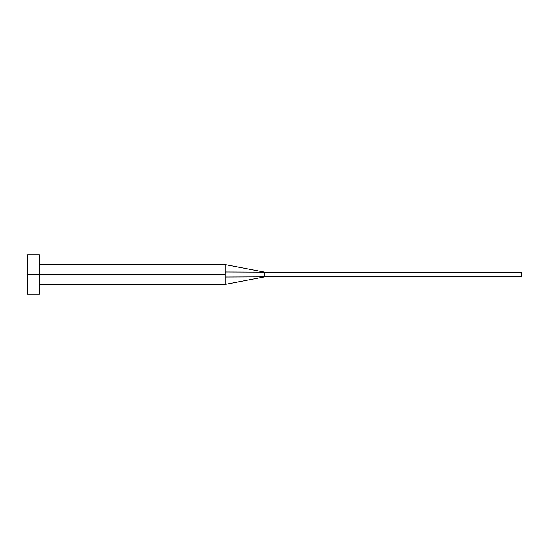 <?xml version="1.0" encoding="UTF-8"?>
<svg xmlns="http://www.w3.org/2000/svg" width="549" height="549" viewBox="0 0 549 549"><rect width="100%" height="100%" fill="white"/><g stroke="black" fill="none" stroke-linecap="round" stroke-linejoin="round"><path stroke-width="0.82" d="M27.45 294.264L27.45 254.736L27.45 274.5L225.09 274.5L225.09 284.382L225.09 274.5L27.45 274.5L27.45 294.264L39.308 294.264L39.308 254.736L39.308 294.264M225.09 271.954L225.09 264.618L225.09 271.954L264.618 272.126L225.09 271.954L225.09 274.5L225.09 271.954M225.09 277.046L264.618 276.874L264.618 272.126L521.55 272.126L264.618 272.126L264.618 276.874L225.09 277.046L225.09 284.382L225.09 277.046M264.618 276.874L521.55 276.874L264.618 276.874L225.09 284.382L39.308 284.382M521.55 272.126L521.55 276.874L521.55 272.126M27.45 254.736L39.308 254.736M39.308 264.618L225.09 264.618L264.618 272.126"/></g></svg>
